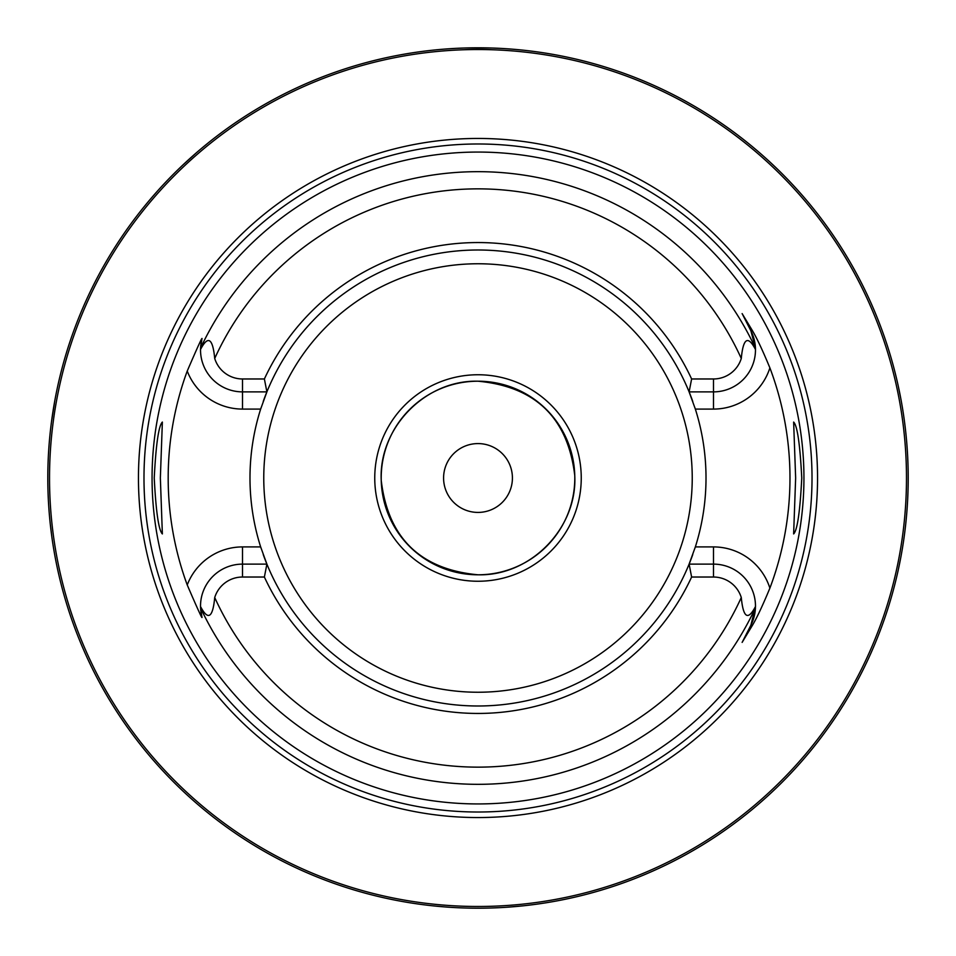 <?xml version="1.0" encoding="UTF-8"?>
<svg xmlns="http://www.w3.org/2000/svg" width="956" height="956" viewBox="0 0 956 956"><rect width="100%" height="100%" fill="white"/><g stroke="black" fill="none" stroke-linecap="round" stroke-linejoin="round"><path stroke-width="1.43" d="M897.66 572.644L897.875 571.676M897.887 571.604L898.258 569.955M898.27 569.884L900.815 557.36M901.293 554.767L901.783 551.994M902.297 549.055L902.799 545.948M903.312 542.673L903.814 539.268M904.663 533.006L904.794 532.05M905.248 528.262L905.691 524.378M906.013 521.307L906.109 520.399M906.491 516.348L906.838 512.225M907.148 508.042L907.423 503.812M907.662 499.546L907.853 495.244M908.009 490.93L908.116 486.604M47.824 473.674L47.8 478A430.2 430.2 0 0 1 478 47.8A430.2 430.2 0 0 1 908.2 478A430.2 430.2 0 0 1 478 908.2A430.2 430.2 0 0 1 47.8 478L47.824 482.326M47.884 486.64L47.991 490.93M48.147 495.196L48.338 499.426M48.828 507.72L49.126 511.771M49.461 515.738L49.82 519.61M50.202 523.398L51.899 537.272M52.341 540.379L52.783 543.319M54.48 553.5L54.803 555.328M55.137 557.145L55.448 558.746M55.496 559.021L56.488 564.04M478 908.2L475.383 908.188L478 908.2M471.105 908.14L472.228 908.164M467.592 908.069L465.046 908.009L467.592 908.069M455.307 907.603L453.036 907.471L455.307 907.603M448.734 907.208L450.384 907.316M448.985 907.22L446.058 907.017M445.329 906.957L433.032 905.846M483.772 908.164L484.991 908.14M488.408 908.069L490.954 908.009L488.408 908.069M493.057 907.937L498.243 907.722L493.057 907.937M500.693 907.603L502.964 907.471L500.693 907.603M506.429 907.256L522.968 905.846M908.116 469.396L908.009 465.07M907.853 460.756L907.662 456.454M907.423 452.188L907.148 447.958M906.838 443.775L906.491 439.652M906.109 435.589L905.691 431.622M903.814 416.732L903.312 413.327M902.799 410.064L902.297 406.957M901.795 404.006L901.293 401.245M900.815 398.652L898.27 386.116M898.258 386.045L897.66 383.356M206.974 143.914L201.549 148.383M196.458 152.721L183.146 164.743M182.56 165.292L179.334 168.376M179.298 168.411L176.466 171.172M175.713 171.901L172.391 175.223M169.308 178.366L163.787 184.161M161.337 186.802L159.078 189.276M157.011 191.582L150.403 199.159M150.02 199.601L149.303 200.449M149.136 200.652L147.045 203.162M146.913 203.317L143.914 206.974M56.488 391.96L56.296 392.94M56.285 393L55.137 398.855M54.803 400.672L51.457 421.99M50.274 431.933L50.202 432.614M49.82 436.39L49.461 440.262M49.126 444.229L48.828 448.28M48.565 452.403L48.505 453.479M48.206 459.394L48.147 460.804M47.991 465.07L47.884 469.36M447.994 48.852L455.355 48.398L447.994 48.852M457.362 48.29L458.868 48.23L457.362 48.29M460.445 48.158L462.106 48.099L460.445 48.158M464.353 48.015L491.635 48.015L464.353 48.015M493.894 48.099L495.555 48.158L493.894 48.099M498.638 48.29L499.331 48.326M906.479 478A428.479 428.479 0 0 0 478 49.521A428.479 428.479 0 0 0 49.521 478A428.479 428.479 0 0 0 478 906.479A428.479 428.479 0 0 0 906.479 478M817.547 478A339.547 339.547 0 0 1 478 817.547A339.547 339.547 0 0 1 138.453 478A339.547 339.547 0 0 1 478 138.453A339.547 339.547 0 0 1 817.547 478M803.936 478A325.936 325.936 0 0 1 478 803.936A325.936 325.936 0 0 1 152.064 478A325.936 325.936 0 0 1 478 152.064A325.936 325.936 0 0 1 803.936 478M795.643 478L793.635 422.074C797.328 425.671 800.029 444.313 801.761 478C800.029 511.687 797.328 530.329 793.635 533.926L795.643 478M154.239 478C155.971 444.313 158.672 425.671 162.365 422.074L160.357 478L162.365 533.926C158.672 530.329 155.971 511.687 154.239 478M691.618 577.03L689.109 564.124L713.487 564.124A41.992 41.992 0 0 1 755.479 606.534C747.986 620.898 743.254 617.899 741.282 597.524A29.086 29.086 0 0 0 713.487 577.03L691.618 577.03A235.463 235.463 0 0 1 264.382 577.03L242.513 577.03A29.086 29.086 0 0 0 214.718 597.524C212.794 617.887 208.061 620.886 200.521 606.534L201.824 616.489C203.114 621.018 198.239 610.502 187.233 584.952A309.816 309.816 0 0 1 187.233 371.048C198.274 345.439 203.138 334.923 201.824 339.511L200.521 349.466C208.014 335.102 212.746 338.101 214.718 358.476A29.086 29.086 0 0 0 242.513 378.97L242.513 391.876A41.992 41.992 0 0 1 200.521 349.466A41.992 41.992 0 0 1 200.533 349.083M755.443 348.151L750.902 330.824L742.131 313.604L750.902 330.824A41.992 41.992 0 0 1 755.479 349.466L755.443 348.151A306.326 306.326 0 0 0 200.557 348.151A41.992 41.992 0 0 1 200.605 347.207M742.131 313.604L752.145 330.19C756.674 337.695 762.589 350.255 769.891 367.869A311.967 311.967 0 0 1 769.891 588.131C762.589 605.745 756.674 618.305 752.145 625.81L742.131 642.396L750.902 625.176L742.131 642.396M692.753 554.611A228.006 228.006 0 0 1 689.109 564.124L695.347 546.916A228.006 228.006 0 0 0 695.347 409.084L689.109 391.876L713.487 391.876A41.992 41.992 0 0 0 750.902 330.824L752.145 330.19M755.467 606.917A41.992 41.992 0 0 0 755.479 606.534L750.902 625.176L752.145 625.81M261.084 548.242A228.006 228.006 0 0 1 260.653 546.916A228.006 228.006 0 0 1 260.653 409.084A228.006 228.006 0 0 1 261.084 407.758M263.247 401.389A228.006 228.006 0 0 1 689.109 391.876L691.618 378.97A235.463 235.463 0 0 0 264.382 378.97L266.891 391.876L260.653 409.084L242.513 409.084A59.2 59.2 0 0 1 187.233 371.048M689.109 564.124A228.006 228.006 0 0 1 266.891 564.124L264.382 577.03M187.233 584.952A59.2 59.2 0 0 1 242.513 546.916L260.653 546.916L266.891 564.124L242.513 564.124A41.992 41.992 0 0 0 200.605 608.793A41.992 41.992 0 0 1 200.557 607.849A306.326 306.326 0 0 0 755.443 607.849M755.443 607.753A41.992 41.992 0 0 1 750.902 625.176M691.618 378.97L713.487 378.97A29.086 29.086 0 0 0 741.282 358.476C743.206 338.113 747.939 335.114 755.479 349.466M264.382 378.97L242.513 378.97M266.891 391.876L242.513 391.876L242.513 409.084M200.676 609.725A41.992 41.992 0 0 0 200.772 610.717A41.992 41.992 0 0 1 200.676 609.725M200.891 611.685A41.992 41.992 0 0 0 200.975 612.282A41.992 41.992 0 0 1 200.891 611.685M201.035 612.653A41.992 41.992 0 0 0 201.202 613.621A41.992 41.992 0 0 1 201.035 612.653M201.381 614.577A41.992 41.992 0 0 0 201.596 615.556A41.992 41.992 0 0 1 201.381 614.577M200.676 346.275A41.992 41.992 0 0 1 200.772 345.283M200.891 344.315A41.992 41.992 0 0 1 200.975 343.718M201.035 343.347A41.992 41.992 0 0 1 201.202 342.379M201.381 341.423A41.992 41.992 0 0 1 201.596 340.444M689.109 391.876A228.006 228.006 0 0 1 692.753 401.389M694.916 407.758A228.006 228.006 0 0 1 695.347 409.084L713.487 409.084A59.2 59.2 0 0 0 769.891 367.869M713.487 577.03L713.487 546.916L695.347 546.916A228.006 228.006 0 0 1 694.916 548.242M266.891 564.124A228.006 228.006 0 0 1 263.247 554.611M574.795 478A96.795 96.795 0 0 0 478 381.205A96.795 96.795 0 0 0 381.205 478A96.795 96.795 0 0 0 478 574.795A96.795 96.795 0 0 0 574.795 478M512.416 478A34.416 34.416 0 0 0 478 443.584A34.416 34.416 0 0 0 443.584 478A34.416 34.416 0 0 0 478 512.416A34.416 34.416 0 0 0 512.416 478M478 581.248A103.248 103.248 0 0 0 581.248 478A103.248 103.248 0 0 0 478 374.752A103.248 103.248 0 0 0 374.752 478A103.248 103.248 0 0 0 478 581.248M478 381.205C425.36 379.795 378.468 427.906 381.241 480.498C388.112 537.965 420.365 569.406 478 574.795C530.64 576.205 577.532 528.094 574.759 475.502C567.888 418.035 535.635 386.594 478 381.205M812.014 478A334.014 334.014 0 0 1 478 812.014A334.014 334.014 0 0 1 143.986 478A334.014 334.014 0 0 1 478 143.986A334.014 334.014 0 0 1 812.014 478M713.487 546.916A59.2 59.2 0 0 1 769.891 588.131M741.282 358.476A289.142 289.142 0 0 0 214.718 358.476M214.718 597.524A289.142 289.142 0 0 0 741.282 597.524M713.487 409.084L713.487 378.97M242.513 546.916L242.513 577.03M200.521 606.534A41.992 41.992 0 0 0 200.557 607.849M263.76 478A214.24 214.24 0 0 1 478 263.76A214.24 214.24 0 0 1 692.24 478A214.24 214.24 0 0 1 478 692.24A214.24 214.24 0 0 1 263.76 478"/></g></svg>
